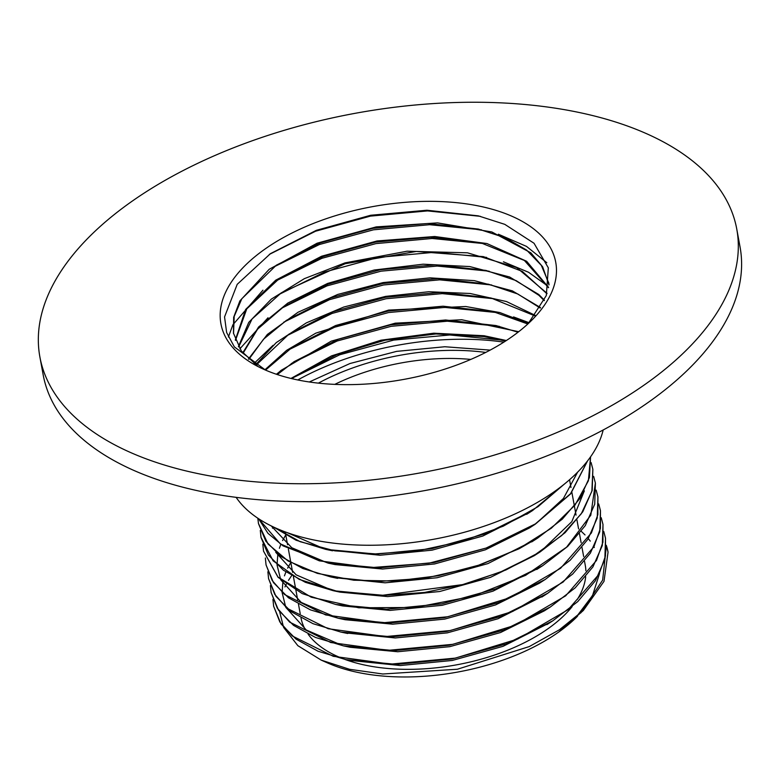 <?xml version="1.0" encoding="UTF-8"?>
<svg xmlns="http://www.w3.org/2000/svg" width="779" height="779" viewBox="0 0 779 779"><rect width="100%" height="100%" fill="white"/><g stroke="black" fill="none" stroke-linecap="round" stroke-linejoin="round"><path stroke-width="1.17" d="M265.415 370.044L234.352 346.889L226.64 332.516L224.547 316.926L237.206 284.335L270.469 253.633L316.342 230.331L370.687 215.257L426.931 210.233L478.306 215.851L504.773 224.342L534.034 243.262L548.328 267.83L546.313 295.533L528.269 323.567M508.784 214.916A170.202 87.784 169.6 0 1 531.541 320.442A170.202 87.784 169.6 0 1 264.188 369.509A170.202 87.784 169.6 0 1 272.923 243.769A170.202 87.784 169.6 0 1 508.784 214.916M318.407 383.132A159.578 82.301 169.6 0 1 485.697 352.429M334.795 384.368A144.543 74.55 169.6 0 1 470.808 359.411M490.147 350.112L444.809 346.743L396.589 351.378L349.975 363.52L309.302 381.973M506.35 340.52L484.08 335.739L433.757 333.198L380.941 340.209L331.503 355.896L290.966 378.438M518.687 331.708L461.713 319.75L395.265 323.168L331.231 341.163L281.102 370.356L276.555 374.3M528.337 323.499L499.855 312.554L465.638 306.498L388.614 310.091L315.846 333.139L286.711 350.287L264.899 369.801M535.231 315.359L506.506 301.551L470.136 293.488L428.801 291.736L385.615 296.39L343.763 307.033L306.39 322.847L276.272 342.594L255.648 364.757M540.519 307.588L512.348 290.859L474.411 280.664L430.027 277.85L383.102 282.592L337.774 294.433L298.036 312.252L267.363 334.434L248.472 358.953M544.404 300.207L538.786 294.511L509.593 276.983L469.776 266.564L423.163 264.188L374.212 270.021L327.589 283.449L287.782 303.099L258.57 327.024L242.766 352.868M547.053 293.332L516.711 267.577L467.488 252.815L407.086 251.208L344.97 262.893L304.346 278.668L271.365 299.078L248.764 322.37L238.413 346.548M548.582 287.402L526.633 261.267L486.914 243.545L434.731 236.504L377.046 240.964L321.581 256.242L275.747 280.158L245.658 309.419L235.326 339.985M549.01 284.88L542.642 266.817L530.85 252.834L491.841 231.957L437.545 222.891L376.189 226.893L317.102 243.214L269.242 269.252L239.883 300.898L233.661 317.287L233.466 333.208L241.315 350.978L257.596 366.091M269.31 254.421L315.553 231.227L370.434 216.114L427.574 210.914L480.341 216.328M273.575 267.08L319.409 244.518L373.433 229.815L429.589 224.703L481.578 229.834M498.375 234.216L526.487 246.388L546.809 262.708M228.393 337.034L232.804 325.009M233.009 324.609L262.942 290.187M276.107 280.859L321.941 258.297L375.965 243.593L432.121 238.481L484.11 243.623M278.639 294.647L324.463 272.085L378.487 257.382L434.643 252.269L486.632 257.411M503.438 261.793L528.551 272.27L547.764 286.029M239.835 348.856L268.005 317.764M281.17 308.435L326.995 285.874L381.028 271.17L437.175 266.058L489.163 271.199M283.692 322.224L329.527 299.662L383.55 284.958L439.707 279.846L491.695 284.978M253.954 363.52L273.059 345.331M286.224 336.002L332.058 313.44L386.082 298.737L442.238 293.625L494.227 298.766M288.756 349.79L334.59 327.229L388.614 312.525L444.77 307.413L496.759 312.554M513.556 316.926L529.077 322.701M276.418 374.251L278.122 372.898M291.288 363.579L337.122 341.017L391.146 326.313L447.302 321.201L499.29 326.333M293.819 377.367L339.644 354.805L393.677 340.092L449.824 334.98L501.812 340.121M549.029 284.744L548.64 282.485M548.708 282.904L541.327 265.347L526.594 250.059L505.25 237.761L478.316 229.055L427.905 223.495L373.083 228.305L320.451 242.824L276.341 265.191L241.802 298.756L234.187 316.43L233.544 333.626M546.926 293.732L522.281 271.374L483.379 256.622L416.298 251.451L345.126 263.74L281.394 292.758L252.026 319.02L238.647 346.937M548.513 287.714L524.394 260.478L480.847 242.834L430.436 237.283L375.614 242.094L322.983 256.603L278.863 278.97L246.758 308.893L235.482 340.394M544.209 300.645L538.941 295.358L516.136 280.615L485.901 270.41L435.5 264.85L380.678 269.661L328.037 284.179L283.926 306.546L257.615 329.118L243.077 353.247M540.236 308.046L517.782 293.985L488.433 284.199L438.032 278.639L383.21 283.449L330.569 297.968L286.458 320.335L263.594 339.157L248.861 359.314M534.861 315.846L490.965 297.977L440.554 292.427L385.732 297.237L333.1 311.746L288.99 334.113L256.135 365.108M518.016 332.234L496.028 325.554L445.617 319.994L390.795 324.804L338.164 339.323L294.053 361.69L277.353 374.563M527.811 323.986L493.497 311.766L443.085 306.205L388.263 311.025L335.632 325.534L291.521 347.901L265.542 370.093M505.483 341.085L484.236 336.586L435.928 333.967L385.108 340.189L337.005 354.542L296.575 375.478L291.959 378.672M639.033 130.482A354.26 182.714 169.6 0 1 736.759 229.045A354.26 182.714 169.6 0 1 421.303 472.707A354.26 182.714 169.6 0 1 39.885 356.948A354.26 182.714 169.6 0 1 241.363 144.767A354.26 182.714 169.6 0 1 639.033 130.482M584.523 561.279L585.282 565.418A144.543 74.55 169.6 0 1 585.886 570.754M585.691 576.733A144.543 74.55 169.6 0 1 577.22 599.548M572.176 606.588A144.543 74.55 169.6 0 1 344.97 659.433M343.266 658.8A144.543 74.55 169.6 0 1 308.085 634.116M304.978 629.091A144.543 74.55 169.6 0 1 301.006 617.951M736.759 229.045L740.05 246.953A354.26 182.714 169.6 0 1 424.594 490.614A354.26 182.714 169.6 0 1 43.176 374.855L39.885 356.948M576.811 616.958A158.721 81.863 169.6 0 1 576.664 617.104A158.721 81.863 169.6 0 1 327.355 662.861L321.211 660.125L297.851 645.684L283.712 627.533M577.56 616.208L558.855 631.935L583.305 610.512L559.371 629.802L529.282 646.57L457.38 669.239L382.801 674.001L349.479 669.278L321.211 660.125M580.783 612.946L602.644 580.121L606.325 546.595M606.296 545.378A169.345 87.345 169.6 0 1 608.029 551.99A169.345 87.345 169.6 0 1 608.058 552.145L604.007 581.329L583.305 610.512M283.527 627.144L279.671 611.817M284.929 586.947L286.283 584.25M288.503 580.345L291.648 575.593M603.17 429.989A191.303 98.66 169.6 0 1 433.533 539.292A191.303 98.66 169.6 0 1 236.134 497.353M297.792 379.957A191.303 98.66 169.6 0 1 503.838 342.137M576.236 617.046L592.566 595.458L599.528 573.558M594.299 547.491L593.987 546.916M590.268 541.103L588.311 538.601M585.039 534.939L581.29 531.346M349.44 660.339L400.289 665.529L452.317 660.446L503.078 646.317L549.76 622.742M290.684 562.701L287.636 568.144M285.893 571.971L284.442 575.856M282.913 581.65L282.095 592.352M282.105 592.537L285.727 607.133M285.864 607.435L306.264 629.987L341.981 645.343M343.383 645.849L350.268 647.291L397.757 651.741L449.795 646.658L500.546 632.529L544.346 610.843L550.276 607.045L503.614 630.133L449.522 645.187L394.047 650.601L343.383 645.849L315.524 637.465L293.547 625.371L278.512 610.191L271.131 592.556M344.376 632.772L395.226 637.962L447.263 632.869L498.015 618.74L544.696 595.166M285.62 535.124L282.573 540.577M280.829 544.404L279.379 548.289M277.85 554.073L277.032 564.775M277.042 564.97L280.664 579.557M280.81 579.868L301.2 602.41L336.918 617.766M338.32 618.273L345.204 619.724L392.694 624.174L444.731 619.091L495.483 604.952L539.292 583.267L545.212 579.469L498.55 602.566L444.458 617.62L388.984 623.025L338.32 618.273L310.47 609.889L288.493 597.805L273.458 582.614L266.067 564.979M595.399 483.165L594.718 504.169L585.292 525.591L567.638 546.459L542.681 565.681L496.019 588.778L441.927 603.832L386.452 609.246L335.788 604.494L342.672 605.935L390.172 610.385L442.199 605.302L492.951 591.173L539.643 567.599M272.757 526.662L272.484 528.181M275.747 552.292L296.137 574.844L331.864 590.2M333.256 590.706L340.141 592.147L387.64 596.597L439.668 591.514L490.419 577.385L534.228 555.7L540.149 551.902L505.814 570.004L466.436 583.802L424.536 592.468L382.791 595.458L333.256 590.706L305.407 582.322L283.429 570.228L268.395 555.047L261.033 537.52L260.332 530.518M541.58 550.734L571.835 521.628L584.347 490.838M334.259 577.629L385.108 582.819L437.136 577.736L487.897 563.597L534.579 540.022M271.277 525.942L291.774 547.734L326.8 562.633M328.193 563.129L335.087 564.58L382.577 569.03L434.614 563.947L485.366 549.808L529.175 528.123L535.095 524.325L488.433 547.423L434.341 562.477L378.857 567.881L328.193 563.129L283.108 545.913L267.957 533.323L258.56 518.707M536.517 523.167L563.421 498.472L577.619 472.162M287.441 532.719L324.268 548.844M329.196 550.052L380.045 555.242L432.082 550.159L482.834 536.03L529.525 512.455M605.526 538.308L604.845 559.303L595.409 580.735L577.755 601.602L552.798 620.824L506.146 643.921L452.054 658.976L396.569 664.38L345.905 659.638L318.056 651.244L296.078 639.16L281.044 623.969L273.653 606.315M602.995 524.52L602.313 545.524L592.887 566.946L575.223 587.814L550.276 607.045M600.463 510.732L599.781 531.736L590.355 553.168L572.692 574.026L547.744 593.257L501.082 616.355L446.99 631.399L391.516 636.813L340.851 632.061L312.992 623.677L291.025 611.583L275.99 596.402L268.599 578.768M335.788 604.494L302.271 593.617L278.074 577.317L263.536 551.191M597.931 496.944L597.25 517.947L587.824 539.38L570.17 560.247L545.212 579.469M590.56 456.835L589.44 477.488L579.849 498.618L562.272 519.174L537.627 538.114L519.018 548.796L474.207 566.985L424.954 578.252L375.663 581.65L330.724 576.918L302.875 568.534L280.898 556.44L265.863 541.259L258.482 523.624M592.868 469.377L592.196 490.381L582.76 511.813L565.106 532.67L540.149 551.902M587.561 460.886L570.647 493.867L535.095 524.325M565.388 483.253L532.563 510.537L485.901 533.634L431.809 548.689L376.335 554.103L325.671 549.351L296.069 540.227L273.293 526.916M564.512 483.963L538.007 506.681L503.234 526.185L462.619 541.152L418.995 550.597L375.4 553.888L334.863 550.841L300.207 541.717L273.867 527.188M587.444 461.032L570.54 493.73L535.329 523.936L486.145 548.046L429.054 563.198L371.086 567.609L319.371 560.851L280.274 543.839L258.628 518.756M590.55 456.845L588.388 480.77L575.009 505.104L551.328 528.22L518.98 548.582L480.477 564.726L438.207 575.788L395.002 581.056L353.793 580.219L317.326 573.363L288.074 561.007L267.995 543.995L258.462 523.517L257.82 518.22M591.115 462.57L592.848 469.27L591.884 491.247L581.3 513.75L561.708 535.514L534.277 555.291L500.585 571.971L462.609 584.61L382.752 595.244L336.879 591.222L299.194 579.372L273.098 560.812L260.984 537.306L260.293 530.421M593.647 476.358L595.38 483.058L590.813 515.172L566.567 547.199L525.611 575.33L472.941 596.237L414.973 607.484L358.778 607.776L311.201 597.191L278.035 577.103L263.516 551.084L262.825 544.2M596.169 490.147L597.912 496.836L597.863 514.617L591.427 532.904L560.588 568.261L510.128 597.668L447.75 616.764L382.966 622.781L325.671 614.943L284.608 594.562L272.251 580.618L266.048 564.872L265.357 557.988M598.7 503.935L600.443 510.625L600.395 528.405L593.958 546.692L563.12 582.049L512.66 611.447L450.281 630.552L385.498 636.57L328.193 628.731L287.13 608.341L274.773 594.396L268.58 578.661L267.879 571.776M601.232 517.714L602.975 524.413L602.927 542.194L596.48 560.471L565.651 595.838L515.192 625.235L452.803 644.33L388.02 650.358L330.724 642.509L289.661 622.129L277.305 608.185L271.111 592.449L270.41 585.555M603.764 531.502L605.507 538.201L605.458 555.972L599.012 574.259L568.183 609.616L517.723 639.023L455.335 658.119L390.552 664.136L333.256 656.298L292.193 635.917L279.836 621.973L273.643 606.228L272.942 599.343M606.296 545.29L608.058 552.145M285.211 531.911L285.786 535.027M285.825 535.241L287.568 544.755M288.357 549.02L290.84 562.594M290.879 562.808L292.631 572.322M293.41 576.596L295.903 590.161M295.942 590.385L297.685 599.898M298.474 604.163L300.217 613.677M569.556 479.728L570.997 487.547M571.874 492.347L574.366 505.922M574.405 506.136L576.051 515.123M576.937 519.924L578.583 528.912M579.469 533.703L581.115 542.69M581.991 547.491L583.646 556.479M352.799 661.079L345.905 659.638M546.877 624.622L552.798 620.824M347.736 633.512L340.851 632.061M541.824 597.055L547.744 593.257M536.76 569.478L542.681 565.681M337.609 578.369L330.724 576.918M531.697 541.911L537.627 538.114M332.555 550.792L325.671 549.351M526.643 514.335L532.563 510.537"/></g></svg>
